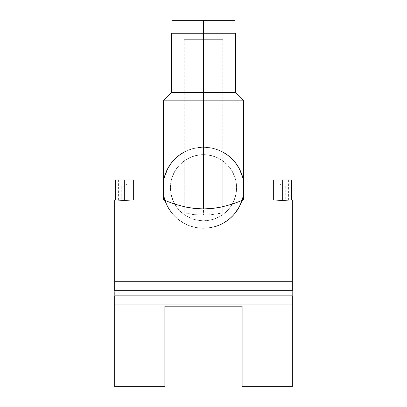 <?xml version="1.0" encoding="UTF-8"?>
<svg xmlns="http://www.w3.org/2000/svg" width="407" height="407" viewBox="0 0 407 407"><rect width="100%" height="100%" fill="white"/><g stroke="black" fill="none" stroke-linecap="round" stroke-linejoin="round"><path stroke-width="0.31" stroke-dasharray="2.04 1.53" d="M203.5 39.662L203.5 33.226L203.5 39.662L222.812 39.662L184.188 39.662L222.812 39.662L184.188 39.662L203.5 39.662L203.5 33.226L222.812 33.226L203.5 33.226L203.5 20.35L235.043 20.35L203.5 20.35L203.5 33.226L235.043 33.226L171.958 33.226L203.5 33.226L203.5 39.662M203.5 33.226L235.689 33.226L184.188 33.226L203.5 33.226L203.5 154.64A33.089 33.089 0 0 0 170.411 187.729A33.089 33.089 0 0 0 203.5 220.818L197.827 220.329L192.918 219.078L187.556 216.722L181.944 212.836A33.089 33.089 0 0 1 184.188 160.862L188.594 158.186L192.704 156.451L199.664 154.863L203.5 154.64L199.664 154.863L192.704 156.451L188.594 158.186L184.188 160.862L184.188 212.836L192.755 214.453L203.5 215.186L203.5 33.226L203.5 215.186L196.098 214.835L184.188 212.836L181.944 212.836L186.258 215.969L192.918 219.078L197.827 220.329L203.5 220.818L209.157 220.329L214.067 219.083L220.747 215.969L225.056 212.836L222.812 212.836L210.902 214.835L203.5 215.186L214.24 214.453L222.812 212.836L222.812 160.862L218.422 158.196L214.321 156.461L207.356 154.863L203.5 154.64L203.5 33.226L222.812 33.226L184.188 33.226L222.812 33.226L203.5 33.226L203.5 92.45L235.689 92.45L203.5 92.45L203.5 33.226L171.311 33.226L203.5 33.226M282.682 184.768L282.682 199.995L282.682 184.768L285.256 184.768L282.682 184.768L282.682 184.122L282.682 184.768L285.256 184.768L280.108 184.768L282.682 184.768L282.682 184.122L284.615 184.122L280.754 184.122L282.682 184.122L282.682 184.768L280.108 184.768L282.682 184.768L282.682 199.995L283.669 199.99L282.682 199.995L282.682 184.768M284.503 199.979L281.695 199.99L284.503 199.979M273.672 199.959L282.682 200.397L291.697 199.959L282.682 200.397L282.682 180.001L282.682 200.147L276.76 199.959L282.682 200.147L282.682 180.001L276.76 180.001L288.604 180.001L288.604 199.959L284.824 199.969L285.256 199.959L285.256 184.768L284.615 184.122M288.604 180.001L281.527 180.001L288.604 180.001L282.682 180.001L282.682 200.147L288.156 199.985L282.682 200.147L282.682 180.001L273.672 180.001L291.697 180.001L282.682 180.001L282.682 200.397L273.845 199.974M124.318 184.768L124.318 199.995L124.318 184.768L126.892 184.768L124.318 184.768L124.318 184.122L124.318 184.768L126.892 184.768L121.744 184.768L124.318 184.768L124.318 184.122L126.246 184.122L122.385 184.122L126.246 184.122L124.318 184.122L124.318 184.768L121.744 184.768L124.318 184.768L124.318 199.995L125.305 199.99L124.318 199.995L124.318 184.768M126.139 199.979L123.331 199.99L126.139 199.979M115.303 199.959L124.318 200.397L133.328 199.959L124.318 200.397L124.318 180.001L124.318 200.147L118.396 199.959L124.318 200.147L124.318 180.001L118.396 180.001L130.24 180.001L130.24 199.959L126.46 199.969L126.892 199.959L126.892 184.768L126.246 184.122M130.24 180.001L124.318 180.001L130.24 180.001L124.318 180.001L124.318 200.147L129.787 199.985L124.318 200.147L124.318 180.001L115.303 180.001L133.328 180.001L124.318 180.001L124.318 200.397L115.476 199.974M243.289 200.01L241.972 200.565L242.552 198.682L241.722 201.292M243.381 195.09L243.3 195.533L243.381 195.09M243.396 180.438L242.913 178.164M242.577 176.872L239.86 169.765L235.399 162.678L230.459 157.428L224.206 152.854L220.594 150.951L222.812 152.065A40.558 40.558 0 0 0 203.5 147.171L212.454 148.173L220.594 150.951L212.454 148.173L203.5 147.171L203.5 92.45L171.311 92.45L203.5 92.45L203.5 100.178L243.411 100.178L203.5 100.178L203.5 147.171L198.977 147.426L190.364 149.359L182.799 152.849L176.567 157.407L171.606 162.673L167.898 168.3L165.308 174.084L163.589 180.53L164.687 175.956L167.73 168.61L169.78 165.196L174.822 159.051L180.967 154.004L184.381 151.959L191.728 148.916L199.527 147.365L207.473 147.365L215.272 148.916L222.619 151.959L226.033 154.004L232.178 159.051L237.22 165.196L239.27 168.61L242.313 175.956M210.836 227.615A40.558 40.558 0 0 0 213.68 226.984L208.654 227.956L203.5 228.286A40.558 40.558 0 0 0 209.386 227.854M242.552 198.682L242.999 196.937A40.558 40.558 0 0 0 243.172 179.314M218.376 225.458L213.68 226.984L218.376 225.458L222.67 223.468L218.376 225.458M226.455 221.164L222.67 223.468L229.726 218.661L226.455 221.164M232.468 216.112L229.726 218.661L234.732 213.599L232.468 216.112M242.999 196.937L243.3 195.533M292.338 304.894L114.662 304.894L292.338 304.894M292.338 199.959L292.338 386.65M114.662 281.715L292.338 281.715L114.662 281.715M114.662 386.65L114.662 199.959M164.876 306.181L164.876 386.65L164.876 306.181L164.876 373.774L164.876 306.181L242.124 306.181L164.876 306.181L164.876 373.774L164.876 306.181L242.124 306.181L164.876 306.181L242.124 306.181L242.124 373.774L242.124 306.181L242.124 373.774L242.124 306.181L164.876 306.181M242.124 386.65L242.124 306.181L242.124 386.65M234.732 213.599L238.064 208.944L240.135 205.123L241.972 200.565L243.386 199.969M243.411 194.928L242.313 199.501L239.27 206.848L234.849 213.456L229.227 219.078L226.033 221.449L219.022 225.198L211.411 227.508L203.5 228.286L195.589 227.508L187.978 225.198L180.967 221.449L177.773 219.078L172.151 213.456L167.73 206.848L164.687 199.501L163.589 194.928L165.028 200.565L163.614 199.969L165.028 200.565L166.855 205.103L168.925 208.923L172.247 213.578L177.279 218.671L180.53 221.154L184.335 223.468L188.604 225.447L193.325 226.989L198.311 227.951L203.5 228.286L208.654 227.956L213.68 226.984M292.338 386.604L292.338 212.846L292.338 290.73L114.662 290.73L114.662 373.774L114.662 213.543L114.662 290.73L292.338 290.73L292.338 213.543L292.338 373.774L292.338 295.879L114.662 295.879L292.338 295.879L292.338 373.763L292.338 200.005M114.662 386.604L114.662 200.005M163.589 100.178L203.5 100.178L163.589 100.178M242.486 176.541L243.411 180.53M243.742 182.672L243.879 183.923M243.879 191.534L243.742 192.791M163.258 192.786L163.121 191.534M163.589 180.53A40.558 40.558 0 0 0 162.942 187.724L162.942 187.668M163.121 183.923L163.258 182.667M203.5 220.818L209.956 220.182L216.163 218.3L221.881 215.242L226.897 211.126L231.013 206.11L234.071 200.392L235.953 194.185L236.589 187.729L235.953 181.273L234.071 175.066L231.013 169.343L226.897 164.331L221.881 160.216L216.163 157.158L209.956 155.276L203.5 154.64L197.044 155.276L190.837 157.158L185.119 160.216L180.103 164.331L175.987 169.343L172.929 175.066L171.047 181.273L170.411 187.729L171.047 194.185L172.929 200.392L175.987 206.11L180.103 211.126L185.119 215.242L190.837 218.3L197.044 220.182L203.5 220.818A33.089 33.089 0 0 0 236.589 187.729A33.089 33.089 0 0 0 203.5 154.64L207.356 154.863L214.321 156.461L218.422 158.196L222.812 160.862A33.089 33.089 0 0 1 225.056 212.836L219.444 216.722L214.067 219.083L209.157 220.329L203.5 220.818M203.5 147.171A40.558 40.558 0 0 0 184.188 152.065L186.437 150.936L194.587 148.163L203.5 147.171M162.942 187.729A40.558 40.558 0 0 0 163.589 194.928M163.833 196.179L163.7 195.538A40.558 40.558 0 0 0 164.006 196.947M165.283 201.297L165.028 200.565A40.558 40.558 0 0 0 203.5 228.286L198.311 227.951L193.325 226.989L188.604 225.447L184.335 223.468L177.279 218.671L172.247 213.578M164.082 178.174L164.423 176.882M166.855 205.103L166.168 203.571M181.944 212.836L184.188 212.836L184.188 160.862L178.653 165.873L174.389 171.998L171.601 178.927L170.441 186.304L170.965 193.752L173.143 200.89L176.867 207.361L181.944 212.836M222.812 212.836L225.056 212.836L230.133 207.361L232.178 204.233L235.149 197.385L236.508 190.044L236.559 186.304L235.399 178.927L232.611 171.998L228.347 165.873L222.812 160.862L222.812 212.836M124.318 180.001L118.396 180.001L124.318 180.001M124.318 184.122L122.385 184.122L124.318 184.122M122.497 199.979L124.318 199.995L122.497 199.979M118.396 180.001L118.396 199.959L122.176 199.969L121.744 199.959L121.744 184.768L122.385 184.122M123.158 200.142L124.318 200.147L123.158 200.142M121.021 200.091L118.849 199.985L121.021 200.091M118.508 199.964L118.844 199.985L118.508 199.964M125.478 200.142L124.318 200.147L125.478 200.142M127.61 200.091L126.582 200.122L127.61 200.091M129.243 200.015L128.505 200.056L129.243 200.015M130.128 199.964L129.792 199.985L130.128 199.964M281.527 180.001L276.76 180.001L281.527 180.001M282.682 184.122L280.754 184.122L282.682 184.122M280.861 199.979L282.682 199.995L280.861 199.979M276.76 180.001L276.76 199.959L280.54 199.969L280.108 199.959L280.108 184.768L280.754 184.122M281.522 200.142L277.757 200.015L281.522 200.142M277.208 199.985L277.752 200.015L277.208 199.985M283.842 200.142L282.682 200.147L283.842 200.142M285.973 200.091L284.951 200.122L285.973 200.091M287.607 200.015L286.869 200.056L287.607 200.015M288.492 199.964L288.156 199.985L288.492 199.964M222.812 39.662L222.812 215.186M184.188 39.662L184.188 215.186M114.662 373.774L164.876 373.774M292.338 373.774L242.124 373.774"/><path stroke-width="0.61" d="M235.043 33.226L235.043 20.35L203.5 20.35L203.5 33.226L203.5 20.35L171.958 20.35L171.958 33.226M235.043 20.35L172.11 20.35M280.916 200.376L282.682 200.397L282.682 180.001L291.697 180.001L282.682 180.001L282.682 200.397L291.697 199.959L282.682 200.397L273.672 199.959L243.411 199.959L243.411 100.178L203.5 100.178L243.411 100.178L235.689 92.45L203.5 92.45L203.5 208.923L212.693 208.425L221.311 207.061L232.244 204.161L243.289 200.01L232.244 204.161L221.311 207.061L212.693 208.425L203.5 208.923L194.317 208.425L185.734 207.071L174.796 204.177L163.614 199.969L174.796 204.177L185.734 207.071L194.317 208.425L203.5 208.923L203.5 100.178L163.589 100.178L203.5 100.178L203.5 92.45L235.689 92.45L235.689 33.226L203.5 33.226L203.5 92.45L203.5 33.226L171.311 33.226L235.689 33.226M115.476 199.974L124.318 200.397L124.318 180.001L133.328 180.001L124.318 180.001L124.318 200.397L133.328 199.959L124.318 200.397L114.662 199.959L114.662 281.715L292.338 281.715L292.338 199.959L291.697 199.959L291.697 180.001M243.3 195.533L242.552 198.682M243.742 192.791L243.411 194.928L243.411 180.53A40.558 40.558 0 0 1 243.411 194.928L243.381 195.09M242.913 178.164L243.396 180.438M243.172 179.314A40.558 40.558 0 0 0 222.812 152.065L227.508 155.042L233.079 159.976L235.399 162.678L239.118 168.33L242.577 176.872M209.386 227.854A40.558 40.558 0 0 0 210.836 227.615M213.68 226.984A40.558 40.558 0 0 0 242.999 196.937M241.722 201.292L239.23 206.919L234.732 213.599M242.124 386.65L292.338 386.65L292.338 304.894L114.662 304.894L114.662 386.65L164.876 386.65L164.876 306.181L242.124 306.181L242.124 386.65L242.124 306.181L164.876 306.181L164.876 386.65M292.338 200.005L292.338 281.715L114.662 281.715L114.662 290.73L114.662 200.005M292.338 281.715L292.338 290.73L114.662 290.73L292.338 290.73L292.338 281.715M114.662 386.604L114.662 295.879L114.662 304.894L292.338 304.894L292.338 295.879L114.662 295.879L292.338 295.879L292.338 386.604M163.258 182.667L163.589 180.53L163.589 194.928L163.258 192.786M133.328 180.001L133.328 199.959L163.589 199.959L163.589 100.178L171.311 92.45L203.5 92.45L171.311 92.45L171.311 33.226M242.313 175.956L242.486 176.541M243.859 183.75L243.742 182.672M243.411 180.53L243.411 194.928L244.058 187.729L243.859 191.702M163.141 191.702L163.141 183.75M164.423 176.882L167.898 168.3L171.606 162.673L173.931 159.971L179.512 155.026L184.188 152.065A40.558 40.558 0 0 0 163.589 180.53L164.082 178.174M163.105 184.112A40.558 40.558 0 0 0 163.105 184.117L162.942 187.729A40.558 40.558 0 0 0 162.942 187.729L163.105 191.341A40.558 40.558 0 0 0 163.105 191.346L163.589 194.928A40.558 40.558 0 0 0 163.7 195.538L163.589 194.928A40.558 40.558 0 0 1 163.589 180.53L163.105 184.117M164.006 196.947A40.558 40.558 0 0 0 165.028 200.565L163.833 196.179M166.168 203.571L165.283 201.297M172.247 213.578L168.925 208.923L166.855 205.103M163.589 194.928L163.589 180.53M124.318 180.001L115.303 180.001L124.318 180.001M282.682 180.001L273.672 180.001L282.682 180.001M273.845 199.974L280.927 200.376M115.303 180.001L115.303 199.959M273.672 180.001L273.672 199.959"/></g></svg>
